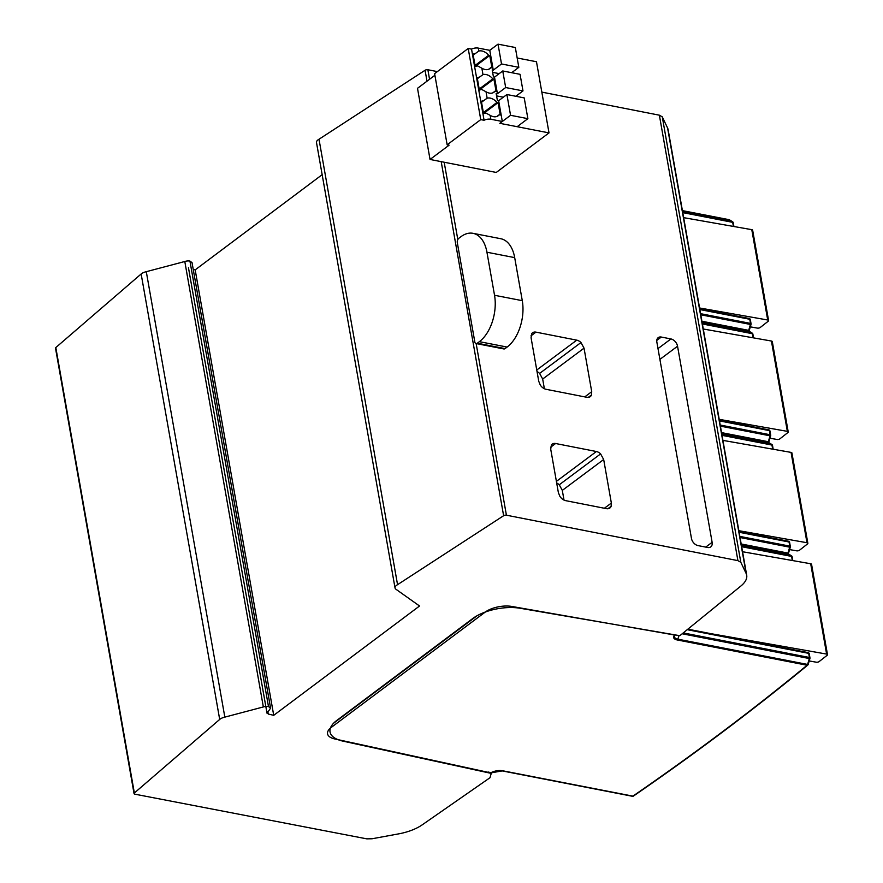 <?xml version="1.0" encoding="UTF-8"?>
<svg xmlns="http://www.w3.org/2000/svg" width="883" height="883" viewBox="0 0 883 883"><rect width="100%" height="100%" fill="white"/><g stroke="black" fill="none" stroke-linecap="round" stroke-linejoin="round"><path stroke-width="1.32" d="M192.041 262.637L189.933 261.07A5.353 2.362 170 0 0 184.801 261.5L146.291 271.688A7.77 3.433 170 0 0 141.49 273.708A7.77 3.433 170 0 0 141.148 273.984L55.817 347.56A2.097 0.927 170 0 0 55.508 348.167L134.05 793.618A2.097 0.927 -10 0 1 134.359 793L219.69 719.435A7.77 3.433 -10 0 1 220.033 719.159A7.77 3.433 -10 0 1 224.834 717.128L263.344 706.941A5.353 2.362 -10 0 1 268.476 706.521L270.562 708.232L267.008 713.199L188.465 267.759M267.229 712.449L268.277 714.049L273.719 715.318L419.546 606.003L395.948 589.248A8.113 3.576 -10 0 1 395.032 587.957A8.113 3.576 -10 0 1 396.588 585.297A8.113 3.576 -10 0 1 397.549 584.678L503.619 515.716A2.097 0.927 -10 0 1 506.412 515.197L737.912 560.639L740.815 562.305L746.124 573.442A35 15.43 -10 0 1 746.698 575.241L668.155 129.79A35 15.43 170 0 0 667.581 128.002L662.272 116.854L659.369 115.187L541.831 92.119M437.35 71.611L427.869 69.746A2.097 0.927 170 0 0 425.076 70.265L319.006 139.238A8.113 3.576 170 0 0 318.046 139.845A8.113 3.576 170 0 0 316.489 142.505L395.032 587.957M273.719 715.318L195.176 269.878L322.163 174.679M195.176 269.878L193.234 269.425M134.05 793.618A2.097 0.927 -10 0 0 134.889 794.181L366.776 838.85L372.008 838.773L398.652 833.872A35 15.43 -10 0 0 422.184 824.865L490.021 777.702L491.423 772.702M746.698 575.241A35 15.43 -10 0 1 740.925 585.981L679.833 635.694L520.219 608.277A35 15.43 170 0 0 472.791 618.497L336.743 720.473A35 15.43 170 0 0 330.032 731.952A35 15.43 170 0 0 343.001 741.146L491.555 773.464M146.291 271.688L224.834 717.128M263.344 706.941L184.801 261.5M319.006 139.238L397.549 584.678M457.228 242.196L474.877 342.317L457.228 242.196A3.499 2.064 101 0 1 458.818 238.289L460.871 236.743A35 20.629 101 0 1 473.012 233.322A35 20.629 101 0 1 486.941 252.229L494.535 295.275A35 20.629 101 0 1 479.381 341.666L477.317 343.211A3.499 2.064 101 0 1 476.103 343.553A3.499 2.064 101 0 1 474.877 342.317M737.912 560.639L659.369 115.187M535.959 332.14L576.765 340.154A7.704 5.21 53.3 0 1 580.981 342.549L584.038 348.156L591.72 391.688L591.5 394.955A7.704 5.199 53.3 0 1 590.23 396.666A7.704 5.199 53.3 0 1 586.82 397.295L546.036 389.293A7.693 5.188 53.3 0 1 540.286 385.043L538.751 381.301L531.069 337.748L531.776 333.586A7.693 5.188 53.3 0 1 532.559 332.781A7.693 5.188 53.3 0 1 535.959 332.14L530.97 335.86M691.444 538.31L656.864 342.151A6.998 4.724 53.3 0 1 658.21 337.637A6.998 4.724 53.3 0 1 661.312 337.052L670.937 338.94A6.987 4.713 53.3 0 1 677.548 346.213L712.128 542.328A7.119 4.801 53.3 0 1 710.749 546.897A7.119 4.801 53.3 0 1 707.581 547.471L697.956 545.584A6.876 4.636 53.3 0 1 691.444 538.31M555.595 443.509L596.4 451.522A7.704 5.21 53.3 0 1 600.617 453.906L603.674 459.513L611.356 503.056L611.135 506.312A7.704 5.199 53.3 0 1 609.866 508.023A7.704 5.199 53.3 0 1 606.455 508.663L565.672 500.65A7.693 5.188 53.3 0 1 559.921 496.412L558.387 492.659L550.705 449.116L551.411 444.944A7.693 5.188 53.3 0 1 552.195 444.138A7.693 5.188 53.3 0 1 555.595 443.509L550.606 447.228M556.676 482.957A7.704 5.21 -126.7 0 1 559.248 484.789L562.305 490.385L564.016 500.098M537.041 371.588A7.704 5.21 -126.7 0 1 539.612 373.421L542.67 379.028L544.381 388.73M740.815 562.305L662.272 116.854M476.103 343.553L503.851 348.951A3.499 2.064 -79 0 0 505.065 348.608L507.129 347.063A35 20.629 -79 0 0 522.283 300.673L514.69 257.626A35 20.629 -79 0 0 500.76 238.719L473.012 233.322M511.676 72.693L518.829 67.34L501.511 63.962L492.361 70.828L493.266 70.143L492.206 69.945L493.442 76.931L494.502 77.141L497.427 93.719L496.147 93.477L497.383 100.463L498.652 100.706L502.317 121.479L490.86 119.249A5.596 2.472 -10 0 0 484.083 120.265L480.749 119.624L447.151 144.801L449.094 145.187L430.043 159.459L417.504 88.311L434.889 75.276M501.511 63.962L498.023 44.15L489.778 50.331L493.266 70.143M490.164 115.342A10.497 7.108 53.1 0 0 493.487 116.677A10.497 7.108 53.1 0 0 498.144 115.794A10.497 7.108 53.1 0 0 499.149 114.79L500.253 115L498.067 102.627L496.963 102.417A10.497 7.108 53.1 0 0 490.208 98.112A10.497 7.108 53.1 0 0 487.14 98.201L483.674 100.651A5.596 2.472 -10 0 0 481.367 101.335L483.553 113.708A5.596 2.472 170 0 1 485.86 113.024L490.164 115.342L490.86 119.249M486.014 91.766A10.497 7.108 53.1 0 0 489.325 93.101A10.497 7.108 53.1 0 0 493.994 92.218A10.497 7.108 53.1 0 0 494.988 91.214L496.103 91.435L493.917 79.062L492.802 78.841A10.497 7.108 53.1 0 0 486.058 74.536A10.497 7.108 53.1 0 0 482.99 74.625L479.524 77.086A5.596 2.472 -10 0 0 477.217 77.759L479.392 90.143A5.596 2.472 170 0 1 481.699 89.459L486.014 91.766L487.14 98.201M481.853 68.201A10.497 7.108 53.1 0 0 485.175 69.525A10.497 7.108 53.1 0 0 489.833 68.653A10.497 7.108 53.1 0 0 490.827 67.638L491.941 67.859L489.756 55.486L488.652 55.265A10.497 7.108 53.1 0 0 481.897 50.971A10.497 7.108 53.1 0 0 478.829 51.059L475.363 53.51A5.596 2.472 -10 0 0 473.056 54.194L475.242 66.567A5.596 2.472 170 0 1 477.548 65.883L481.853 68.201L482.99 74.625M489.778 50.331L478.31 48.101A5.596 2.472 170 0 0 471.533 49.117L468.211 48.477L434.613 73.653L447.151 144.801M517.184 57.991L536.478 61.744L549.016 132.892L499.844 123.333L510.562 115.298L506.897 94.525L498.652 100.706M502.317 121.479L499.844 123.333L517.162 126.699L527.879 118.664L524.215 97.903L506.897 94.525M430.043 159.459L496.257 172.45L549.016 132.892M494.502 77.141L502.747 70.96L505.672 87.538L497.427 93.719M484.083 120.265L471.533 49.117M488.652 55.265L475.043 65.463M473.222 55.121L475.363 53.51M489.756 55.486L475.209 66.391M488.586 69.327L490.827 67.638M492.802 78.841L479.204 89.04M477.372 78.686L479.524 77.086M493.917 79.062L479.37 89.967M492.747 92.903L494.988 91.214M496.963 102.417L483.354 112.616M481.533 102.262L483.674 100.651M498.067 102.627L483.52 113.532M496.897 116.468L499.149 114.79M468.211 48.477L480.749 119.624M492.637 72.362L499.182 73.631M518.829 67.34L515.33 47.516L498.023 44.15M510.562 115.298L527.879 118.664M502.747 70.96L520.065 74.327L522.99 90.905L515.838 96.269M496.577 95.894L503.332 97.207M505.672 87.538L522.99 90.905M751.058 323.774A1.402 1.402 0 0 1 751.025 324.403L750.418 324.447A1.402 0.828 -79 0 0 750.506 323.399A1.402 0.618 -10 0 1 751.058 323.774L750.329 319.646A1.402 0.618 170 0 0 749.777 319.271A1.402 0.828 -79 0 0 749.214 318.509A1.402 1.402 0 0 1 750.329 319.646A1.402 0.618 170 0 1 750.109 320.065M733.409 226.423L732.68 222.339A1.402 0.618 170 0 1 733.243 222.715A1.402 0.618 170 0 1 733.011 223.134L732.592 221.765L729.49 219.845A1.402 1.137 -58.3 0 1 729.733 220.066M683.641 217.648L751.786 229.668A2.097 0.927 170 0 1 752.658 230.242L768.585 320.573A2.097 0.927 170 0 1 768.21 321.235L760.263 327.472A2.097 0.927 -10 0 1 757.371 328.101L750.307 326.853M768.585 320.573A2.097 0.927 170 0 0 767.713 319.999L699.568 307.979M770.693 435.131A1.402 1.402 0 0 1 770.66 435.772L770.053 435.816A1.402 0.828 -79 0 0 770.142 434.756A1.402 0.618 -10 0 1 770.693 435.131L769.965 431.003A1.402 0.618 170 0 0 769.413 430.628A1.402 0.828 -79 0 0 768.85 429.878A1.402 1.402 0 0 1 769.965 431.003A1.402 0.618 170 0 1 769.744 431.434M753.044 337.792L752.316 333.697A1.402 0.618 170 0 1 752.879 334.072A1.402 0.618 170 0 1 752.647 334.502L752.228 333.134L749.126 331.202A1.402 1.137 -58.3 0 1 749.369 331.434M703.276 329.006L771.422 341.037A2.097 0.927 170 0 1 772.294 341.6L788.221 431.93A2.097 0.927 170 0 1 787.846 432.593L779.899 438.829A2.097 0.927 -10 0 1 777.007 439.469L769.943 438.222M788.221 431.93A2.097 0.927 170 0 0 787.349 431.357L719.204 419.337M790.329 546.5A1.402 1.402 0 0 1 790.296 547.129L789.689 547.173A1.402 0.828 -79 0 0 789.777 546.124A1.402 0.618 -10 0 1 790.329 546.5L789.601 542.372A1.402 0.618 170 0 0 789.049 541.996A1.402 0.828 -79 0 0 788.486 541.235A1.402 1.402 0 0 1 789.601 542.372A1.402 0.618 170 0 1 789.38 542.791M772.68 449.149L771.952 445.065A1.402 0.618 170 0 1 772.515 445.44A1.402 0.618 170 0 1 772.283 445.86L771.863 444.491L768.762 442.571A1.402 1.137 -58.3 0 1 769.005 442.791M722.912 440.374L791.058 452.394A2.097 0.927 170 0 1 791.93 452.968L807.857 543.288A2.097 0.927 170 0 1 807.481 543.95L799.534 550.197A2.097 0.927 -10 0 1 796.643 550.826L789.579 549.579M807.857 543.288A2.097 0.927 170 0 0 806.985 542.725L738.839 530.694M809.965 657.857A1.402 1.402 0 0 1 809.932 658.486L809.325 658.541A1.402 0.828 -79 0 0 809.413 657.482A1.402 0.618 -10 0 1 809.965 657.857L809.236 653.729A1.402 0.618 170 0 0 808.685 653.354A1.402 0.828 -79 0 0 808.122 652.603A1.402 1.402 0 0 1 809.236 653.729A1.402 0.618 170 0 1 809.016 654.148M679.016 635.55L677.835 639.171A1.402 0.828 101 0 1 677.316 639.976L807.084 665.241A2798.348 1233.904 -10 0 1 632.901 796.135A1.402 0.905 55.5 0 0 633.475 796.058C695.727 753.21 753.817 709.546 807.757 665.087A1.402 0.993 -129.5 0 1 807.084 665.241A1.402 0.828 -79 0 0 807.603 664.446L809.325 658.541L682.184 633.773M673.861 634.667L674.678 635.043A1.402 0.828 -79 0 0 674.888 634.844M488.652 772.04L490.705 772.857A9.327 4.117 170 0 1 495.86 770.969A9.327 4.117 170 0 1 502.692 770.782L632.901 796.135A1.402 0.828 -79 0 1 632.416 796.278A1.402 1.402 0 0 0 633.475 796.058M792.316 560.517L791.598 556.422A1.402 0.618 170 0 1 792.15 556.798A1.402 0.618 170 0 1 791.919 557.228L791.51 555.849L788.398 553.928A1.402 1.137 -58.3 0 1 788.64 554.149M742.548 551.732L810.693 563.751A2.097 0.927 170 0 1 811.565 564.325L827.492 654.656A2.097 0.927 170 0 1 827.117 655.318L819.17 661.555A2.097 0.927 -10 0 1 816.278 662.195L809.214 660.948M827.492 654.656A2.097 0.927 170 0 0 826.62 654.082L710.981 633.674M219.69 719.435L141.148 273.984M55.817 347.56L134.359 793M268.476 706.521L189.933 261.07M267.869 711.72L268.277 714.049M503.619 515.716L441.191 161.655M426.997 81.192L425.076 70.265M427.869 69.746L429.546 79.282M444.182 162.24L457.813 239.558M476.147 343.564L506.412 515.197M556.4 481.378L596.4 451.522M559.248 484.789L600.617 453.906M603.674 459.513L562.305 490.385M604.391 508.255L611.356 503.056M607.868 508.751L611.135 506.312M536.765 370.01L576.765 340.154M539.612 373.421L580.981 342.549M584.038 348.156L542.67 379.028M584.756 396.897L591.72 391.688M588.233 397.394L591.5 394.955M661.312 337.052L656.775 340.43M658.001 348.597L670.937 338.94M677.548 346.213L659.899 359.392M705.716 547.107L712.128 542.328M746.124 573.442L667.581 128.002M477.317 343.211L505.065 348.608M514.69 257.626L486.941 252.229M494.535 295.275L522.283 300.673M507.129 347.063L479.381 341.666M478.31 48.101L478.829 51.059M700.572 313.675L750.506 323.399L749.777 319.271L699.844 309.547M701.908 321.246L748.696 330.363L750.418 324.447L700.771 314.778M749.126 330.385A1.402 0.993 -129.5 0 1 748.773 331.048L748.85 331.004A1.402 1.402 0 0 0 749.303 330.319L751.025 324.403M748.376 330.97A1.402 0.828 -79 0 0 748.696 330.363M682.647 211.975L732.294 221.644L729.181 219.724L682.404 210.618L729.027 219.657A1.402 0.828 -79 0 1 729.181 219.724A1.402 1.137 -58.3 0 1 729.49 219.845A1.402 1.402 0 0 0 729.027 219.657A1.402 0.828 -79 0 0 728.85 219.657M682.758 212.615L732.68 222.339A1.402 0.828 -79 0 0 732.294 221.644M751.786 229.668L767.713 319.999M720.208 425.032L770.142 434.756L769.413 430.628L719.479 420.904M721.543 432.615L768.331 441.721L770.053 435.816L720.407 426.147M768.762 441.754A1.402 0.993 -129.5 0 1 768.409 442.416A1.402 1.137 -58.3 0 1 768.762 442.571A1.402 1.402 0 0 0 768.298 442.383A1.402 0.828 -79 0 0 768.122 442.383M768.011 442.328A1.402 0.828 -79 0 0 768.331 441.721M702.283 323.344L751.93 333.012L748.817 331.081L702.04 321.975L748.663 331.026A1.402 0.828 -79 0 1 748.817 331.081A1.402 1.137 -58.3 0 1 749.126 331.202A1.402 1.402 0 0 0 748.663 331.026A1.402 0.828 -79 0 0 748.486 331.026M702.393 323.973L752.316 333.697A1.402 0.828 -79 0 0 751.93 333.012M771.422 341.037L787.349 431.357M739.844 536.4L789.777 546.124L789.049 541.996L739.126 532.272M741.19 543.972L787.967 553.089L789.689 547.173L740.042 537.504M788.398 553.111A1.402 0.993 -129.5 0 1 788.044 553.773M787.647 553.696A1.402 0.828 -79 0 0 787.967 553.089M768.453 442.449A1.402 0.828 -79 0 0 768.298 442.383L721.676 433.31L768.453 442.449L771.565 444.37L721.919 434.701M722.029 435.341L771.952 445.065A1.402 0.828 -79 0 0 771.565 444.37M791.058 452.394L806.985 542.725M683.243 632.912L809.413 657.482L808.685 653.354L687.206 629.689M677.316 639.976A9.327 4.117 170 0 1 674.678 635.043A1.402 1.06 45.3 0 0 675.307 634.91A8.344 3.675 170 0 0 675.285 634.976A8.344 3.675 170 0 0 677.835 639.171L807.603 664.446M808.033 664.469A1.402 0.993 -129.5 0 1 807.757 665.087A1.402 1.402 0 0 0 808.21 664.402L809.932 658.486M489.712 772.658L334.812 738.961A19.603 8.642 -10 0 1 331.313 727.382L485.142 612.151A19.603 8.642 -10 0 1 511.787 606.444L673.674 634.855M502.383 770.925L632.25 796.212A1.402 0.828 -79 0 0 632.416 796.278L502.206 770.914A1.402 0.828 101 0 1 502.041 770.859M502.692 770.782A1.402 0.828 101 0 1 502.206 770.914L491.202 772.824A1.402 0.817 -120.5 0 1 490.705 772.857A1.402 0.828 -79 0 1 490.22 772.989A1.402 1.402 0 0 0 491.202 772.824A1.402 0.817 -120.5 0 0 491.334 772.713A8.344 3.675 170 0 1 495.937 771.025M333.631 723.199L477.129 615.705M741.312 544.668L787.934 553.751A1.402 0.828 -79 0 1 788.089 553.807A1.402 1.137 -58.3 0 1 788.398 553.928A1.402 1.402 0 0 0 787.934 553.751A1.402 0.828 -79 0 0 787.757 553.74M741.554 546.058L791.201 555.727L788.089 553.807L741.312 544.701M741.665 546.698L791.598 556.422A1.402 0.828 -79 0 0 791.201 555.727M810.693 563.751L826.62 654.082M270.551 707.923L192.008 262.483M699.733 308.873L749.214 318.509M733.905 226.512L733.243 222.715A1.402 1.402 0 0 0 732.592 221.765M770.66 435.772L768.938 441.677A1.402 1.402 0 0 1 768.486 442.361L768.398 442.438M719.369 420.231L768.85 429.878M753.541 337.88L752.879 334.072A1.402 1.402 0 0 0 752.228 333.134M790.296 547.129L788.574 553.034A1.402 1.402 0 0 1 788.122 553.729L788.033 553.796M739.005 531.599L788.486 541.235M773.177 449.237L772.515 445.44A1.402 1.402 0 0 0 771.874 444.491M687.846 629.171L808.122 652.603M792.813 560.606L792.15 556.798A1.402 1.402 0 0 0 791.51 555.849"/></g></svg>
